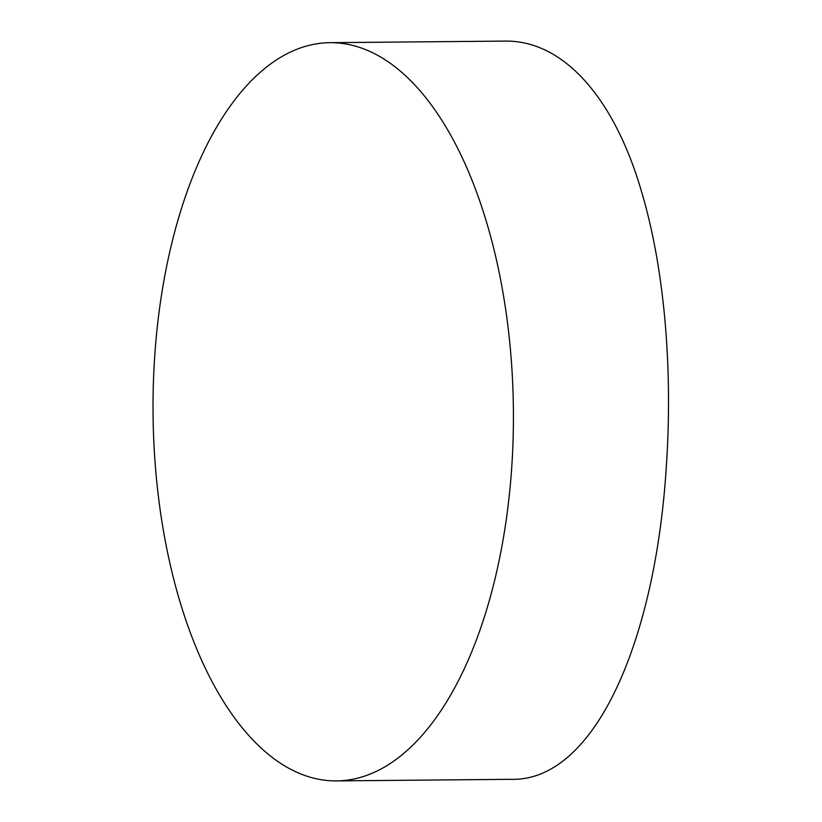 <?xml version="1.0" encoding="UTF-8"?>
<svg xmlns="http://www.w3.org/2000/svg" width="822" height="822" viewBox="0 0 822 822"><rect width="100%" height="100%" fill="white"/><g stroke="black" fill="none" stroke-linecap="round" stroke-linejoin="round"><path stroke-width="1.23" d="M336.578 780.9L510.955 779.318C594.45 781.784 655.679 641.54 666.406 465.231C672.807 369.417 664.7 268.702 641.335 190.94C614.044 97.551 563.162 39.744 504.235 41.1L329.869 42.682A369.119 180.172 89.5 0 1 511.777 466.639A369.119 180.172 89.5 0 1 336.578 780.9A369.119 180.172 89.5 0 1 154.67 356.943A369.119 180.172 89.5 0 1 329.869 42.682"/></g></svg>
